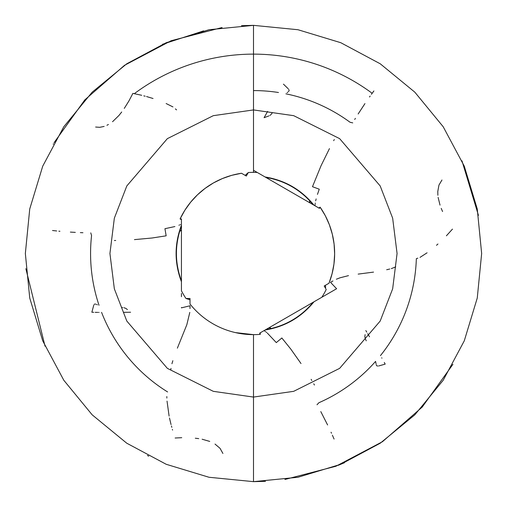 <?xml version="1.0" encoding="UTF-8"?>
<svg xmlns="http://www.w3.org/2000/svg" width="507" height="507" viewBox="0 0 507 507"><rect width="100%" height="100%" fill="white"/><g stroke="black" fill="none" stroke-linecap="round" stroke-linejoin="round"><path stroke-width="0.76" d="M244.368 174.909L245.16 175.371L248.316 172.526A81.139 81.139 0 0 1 253.5 172.361L253.5 109.93L213.301 115.672L167.354 138.645L126.82 185.936L114.348 218.162L109.93 253.5L114.348 288.838L126.82 321.064L167.354 368.355L213.301 391.328L253.5 397.07L253.5 334.639A81.139 81.139 0 0 1 190.005 304.023L190.005 301.709M190.005 299.789L185.968 298.477A81.139 81.139 0 0 1 181.436 290.79L181.436 218.973L180.074 218.973A81.139 81.139 0 0 1 241.497 173.255L243.493 174.408M181.436 288.356L181.436 287.957M181.436 284.231L181.436 283.343M181.436 282.855L181.436 282.367M181.436 283.983L181.436 284.37M167.602 391.943A162.924 162.924 0 0 1 101.584 312.369M99.017 305.271A162.924 162.924 0 0 1 91.564 235.546L90.766 232.871M181.436 225.019L181.436 225.336M181.436 224.373L181.436 222.769M189.561 299.618L185.968 298.477L190.005 298.477L190.005 304.023L190.005 298.477L185.968 298.477A81.139 81.139 0 0 1 181.436 290.79L181.436 218.973L180.074 218.973L181.436 219.67L180.074 218.973L184.859 210.234L190.676 202.147L197.438 194.84L205.05 188.414L213.39 182.964L222.339 178.584L231.75 175.327L241.497 173.255L246.294 176.024L248.316 172.526A81.139 81.139 0 0 1 257.239 172.443L319.435 208.352L320.113 207.173L325.291 215.684L329.385 224.766L332.332 234.285L334.094 244.089L334.639 254.032L333.961 263.97L332.072 273.748L328.999 283.229L324.201 285.999L326.216 289.497A81.139 81.139 0 0 1 321.825 297.267L259.628 333.175L260.313 334.354A81.139 81.139 0 0 1 253.5 334.639L235.425 332.598M253.5 397.07L213.301 391.328L167.354 368.355L126.82 321.064L114.348 288.838L109.93 253.5L114.348 218.162L126.82 185.936L167.354 138.645L213.301 115.672L253.5 109.93L253.5 25.35L253.5 109.93L293.699 115.672L339.646 138.645L380.18 185.936L392.652 218.162L397.07 253.5L392.652 288.838L380.18 321.064L339.646 368.355L293.699 391.328L253.5 397.07L253.5 481.65L253.5 397.07L293.699 391.328L339.646 368.355L380.18 321.064L392.652 288.838L397.07 253.5L392.652 218.162L380.18 185.936L339.646 138.645L293.699 115.672L253.5 109.93L253.5 172.361A81.139 81.139 0 0 1 257.239 172.443L319.435 208.352L320.113 207.173L318.827 208.003L320.113 207.173A81.139 81.139 0 0 1 328.999 283.229L324.201 285.999L326.216 289.497A81.139 81.139 0 0 1 321.825 297.267L259.628 333.175L260.313 334.354L260.237 332.826L260.313 334.354A81.139 81.139 0 0 1 253.5 334.639L253.5 397.07M121.712 111.99L118.942 115.469L112.548 121.718M141.719 95.291L132.891 93.383L128.917 100.963L124.278 108.403M82.933 232.732L80.359 232.631M75.309 232.383L70.372 232.092M59.94 231.281L58.844 231.179M56.689 230.964L52.525 230.508M179.674 231.3L181.436 229.848A31.745 4.417 180 0 1 179.674 231.3M180.492 224.55L180.042 224.785M179.294 225.083L178.914 225.235M174.909 226.553L164.94 228.695L166.157 235.818L152.068 238.005L134.444 239.621M241.497 173.255L246.294 176.024L248.316 172.526L245.16 175.371M325.412 285.815L325.69 287.298M354.71 119.475L355.388 118.365M358.145 113.993L364.951 103.599M369.521 96.983L370.161 96.083M371.422 94.321L373.9 90.949M309.638 200.664L310.018 202.914A31.745 4.417 -60 0 1 309.638 200.664M315.081 205.05L314.974 205.531M315.075 204.746L315.101 204.245M315.215 203.446L315.272 203.034M315.658 200.886L316.134 198.915M317.458 194.39L319.264 189.206L312.483 186.703L321.07 165.675L329.455 148.614M320.798 411.595L327.598 424.967M331.039 432.237L331.496 433.238M332.389 435.215L334.075 439.049M271.188 328.536L269.052 327.737A31.745 4.417 60 0 1 271.188 328.536M264.134 330.57L264.489 330.9L264.134 330.57M264.933 331.204L265.357 331.47M265.998 331.971L266.638 332.484M267.297 333.036L276.296 342.599L281.854 337.979L290.796 349.095L301.012 363.544M311.799 380.465L311.127 379.337M334.303 139.533L333.669 140.68M104.157 126.427L99.752 127.32L95.62 127.035M108.416 124.494L106.933 125.286M114.398 240.508L115.71 240.483M134.735 93.364A199.371 199.371 0 0 1 372.1 93.244M181.436 293.414L181.436 296.709M181.436 307.476L181.43 307.869L190.005 305.778L190.005 308.579M127.434 309.593L125.799 308.351L123.847 307.705M122.669 307.603L121.484 307.489M97.433 304.815L96.666 304.492M95.886 304.187L95.062 304.042M94.644 304.08L94.283 304.282M93.814 304.973L91.856 312.23L93.751 312.299M170.986 368.386L170.777 369.958M172.849 360.711L171.93 363.741M189.795 312.407L186.836 324.695L177.361 348.157M172.38 429.41L172.576 430.088M171.442 425.969L171.829 427.338M169.49 418.002L171.049 424.6M167.037 401.126L169.104 416.076M166.822 396.544L166.847 398.071M95.17 312.344L97.826 312.394M98.669 312.394L99.074 312.388M123.359 312.325L130.591 312.23M253.5 170.289L257.239 172.443M267.626 111.382L264.09 117.694L268.983 115.881M269.933 115.438L271.144 114.443M271.448 114.024L272.126 113.055M287.12 92.661L287.799 92.154M288.451 91.621L289.034 90.861M289.148 90.519L288.737 89.428M288.223 88.763L283.457 84.149M316.672 300.245L314.955 301.234M324.1 295.955L336.616 288.73L330.52 282.348L332.947 280.948M326.952 294.307L321.825 297.267M365.11 334.614L364.85 336.642L365.249 338.651M365.503 339.189L366.25 340.812M317.002 404.751L318.916 402.716A162.924 162.924 0 0 0 375.579 361.396L376.08 363.836M376.2 364.66L376.492 365.446M376.733 365.788L377.924 366.054M378.754 365.946L385.187 364.121L384.3 362.448M145.173 96.203L143.792 95.855M153.051 98.497L146.555 96.545M172.969 106.92L166.131 103.536M176.556 109.886L175.378 108.878M391.29 268.628L395.72 266.91M386.676 269.743L389.756 269.021M358.145 274.11L373.545 272.107M336.363 279.218L340.102 277.779L348.486 275.637M446.407 235.799L452.472 229.107M436.495 245.299L437.966 244M420.024 257.372L427.078 252.803M380.44 355.629A162.924 162.924 0 0 0 416.342 258.671L417.819 258.152M381.936 358.17L381.714 357.79M369.514 336.794L367.695 333.657M366.757 332.11L365.82 330.577M437.883 195.277L437.775 191.551L438.948 185.093L441.965 180.004M440.025 205.132L438.118 197.394M442.567 211.533L441.223 208.377M215.006 444.062L220.019 448.308L222.915 453.461M202.122 439.22L209.746 441.42M195.309 438.219L198.719 438.631M175.137 438.01L181.747 437.687M285.904 93.833A162.924 162.924 0 0 1 350.014 122.238L352.733 122.878M253.5 90.576A162.924 162.924 0 0 1 278.476 92.502M265.82 177.399C284.966 180.726 300.771 189.852 313.25 204.784L313.51 204.929M314.758 205.652L316.146 206.457M328.999 283.229L327.002 284.383M325.329 285.346L325.494 286.29M315.931 300.67L316.267 300.474M314.441 385.016L313.751 383.818M264.305 330.475L262.918 331.274M260.966 174.598L261.789 175.073M263.038 175.796L264.312 176.531M181.436 280.884C174.744 262.626 174.744 244.374 181.436 226.116M181.436 281.746C174.332 262.918 174.332 244.089 181.436 225.26M253.5 25.35L208.998 29.736L166.207 42.715L126.763 63.793L92.185 92.16L63.812 126.731L42.721 166.176L29.736 208.979L25.35 253.487L29.736 298.002L42.715 340.805L63.8 380.25L92.173 414.827L126.744 443.2L166.195 464.285L208.992 477.264L253.5 481.65L208.998 477.264L166.207 464.285L126.763 443.207L92.185 414.84L63.812 380.269L42.721 340.824L29.736 298.021L25.35 253.506L29.736 208.992L42.721 166.188L63.806 126.737L92.185 92.166L126.756 63.793L166.201 42.715L208.998 29.736L253.5 25.35L298.002 29.736L340.793 42.715L380.237 63.793L414.815 92.16L443.188 126.731L464.279 166.176L477.264 208.979L481.65 253.494L477.264 298.008L464.279 340.812L443.194 380.263L414.815 414.834L380.244 443.207L340.799 464.285L298.002 477.264L253.5 481.65L298.002 477.264L340.793 464.285L380.237 443.207L414.815 414.84L443.188 380.269L464.279 340.824L477.264 298.021L481.65 253.513L477.264 208.998L464.285 166.195L443.2 126.75L414.827 92.173L380.256 63.8L340.805 42.715L298.008 29.736L253.5 25.35L241.484 25.667M148.747 456.18L147.429 455.495M162.474 44.293L203.592 30.876M222.098 27.524L171.113 40.744L124.519 65.308L84.796 99.904L54.065 142.695M53.469 143.766L53.21 144.242M25.857 268.659L45.034 346.199M344.526 462.707L338.169 465.356M265.491 481.333L253.5 481.65M284.902 479.476L335.888 466.256L382.481 441.692L422.204 407.096L452.935 364.305M478.437 215.361L461.966 160.801M313.991 205.208C301.228 189.637 284.921 180.226 265.072 176.968M313.25 302.216C300.771 317.148 284.966 326.274 265.82 329.601M313.991 301.785C301.228 317.363 284.921 326.774 265.072 330.032"/></g></svg>
